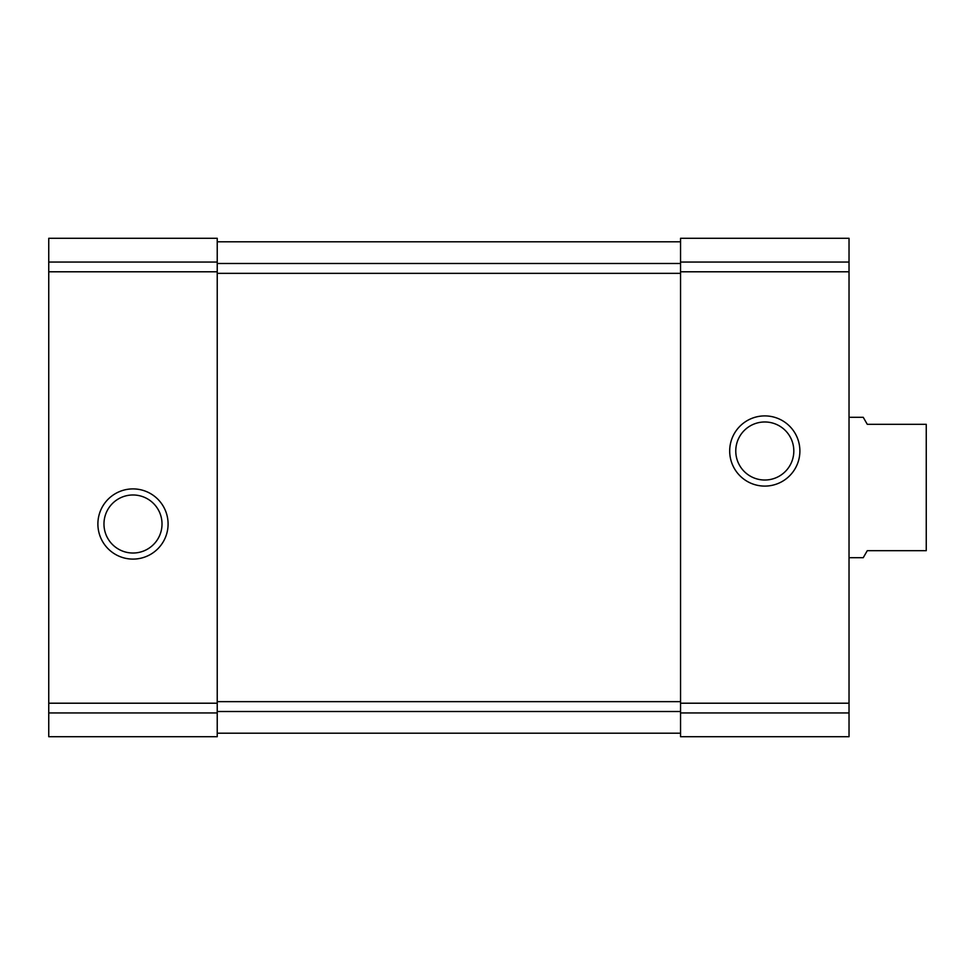 <?xml version="1.0" encoding="UTF-8"?>
<svg xmlns="http://www.w3.org/2000/svg" width="975" height="975" viewBox="0 0 975 975"><rect width="100%" height="100%" fill="white"/><g stroke="black" fill="none" stroke-linecap="round" stroke-linejoin="round"><path stroke-width="1.46" d="M48.75 712.944L48.75 238.29L217.23 238.29L48.75 238.29L217.23 238.29L217.23 736.71L48.75 736.71L48.75 712.944L217.23 712.944M97.89 524.002A35.1 35.1 0 0 0 150.54 554.397A35.1 35.1 0 0 0 150.54 493.606A35.1 35.1 0 0 0 97.89 524.002M680.55 712.944L680.55 238.29L849.03 238.29L680.55 238.29L849.03 238.29L849.03 736.71L680.55 736.71L680.55 712.944L849.03 712.944M729.69 450.998A35.1 35.1 0 0 0 782.34 481.394A35.1 35.1 0 0 0 782.34 420.603A35.1 35.1 0 0 0 729.69 450.998M217.23 733.2L680.55 733.2M217.23 241.8L680.55 241.8M735.772 450.998A29.018 29.018 0 0 0 779.305 476.129A29.018 29.018 0 0 0 779.305 425.868A29.018 29.018 0 0 0 735.772 450.998M103.972 524.002A29.018 29.018 0 0 0 147.505 549.132A29.018 29.018 0 0 0 147.505 498.871A29.018 29.018 0 0 0 103.972 524.002M849.03 557.7L863.228 557.7L867.287 550.68L926.25 550.68L926.25 424.32L867.287 424.32L863.228 417.3L849.03 417.3M48.75 262.056L217.23 262.056M48.75 271.793L217.23 271.793M48.75 703.207L217.23 703.207M680.55 262.056L849.03 262.056M680.55 271.793L849.03 271.793M680.55 703.207L849.03 703.207M217.23 711.518L680.55 711.518M217.23 701.647L680.55 701.647M217.23 273.353L680.55 273.353M217.23 263.482L680.55 263.482"/></g></svg>
